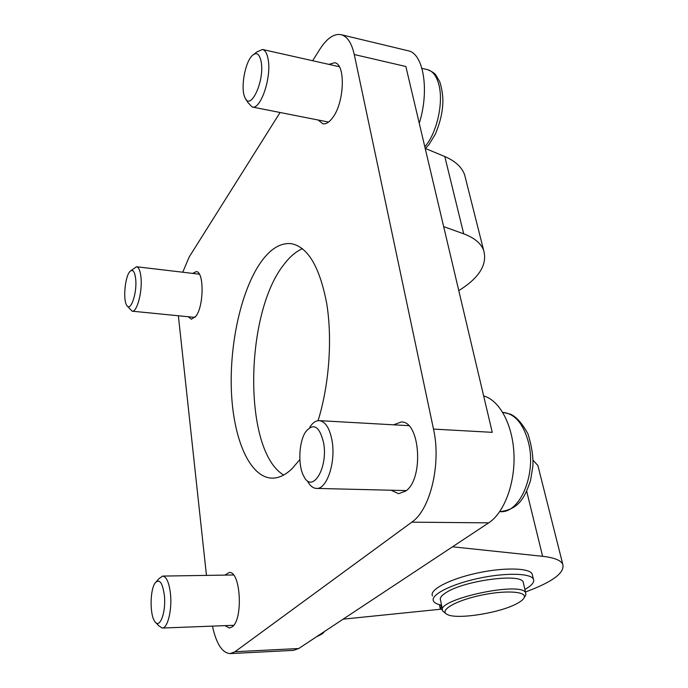 <?xml version="1.0" encoding="UTF-8"?>
<svg xmlns="http://www.w3.org/2000/svg" width="688" height="688" viewBox="0 0 688 688"><rect width="100%" height="100%" fill="white"/><g stroke="black" fill="none" stroke-linecap="round" stroke-linejoin="round"><path stroke-width="1.03" d="M302.436 248.695C295.909 251.533 289.743 256.796 283.929 264.502C244.464 313.754 242.855 450.709 283.68 475.03M299.848 459.55L292.116 468.657C285.253 475.176 278.468 478.341 271.76 478.143C249.219 477.111 233.18 438.067 231.374 390.457C229.543 342.762 241.445 289.347 261.285 261.612C270.702 248.617 280.67 242.64 291.187 243.664C307.837 246.82 319.671 266.763 326.705 303.485C332.545 339.098 329.122 385.512 318.045 420.686M458.784 290.611C479.364 277.814 487.637 264.347 483.621 250.208C480.826 243.182 474.187 237.721 463.712 233.825L443.665 226.627M465.819 179.551L464.563 174.58C461.648 166.952 455.06 160.94 444.801 156.546L425.433 148.496M343.106 619.166L441.335 609.155M538.713 468.812L537.878 465.509L533.054 460.246M525.494 591.955C552.731 581.936 565.14 572.64 562.715 564.065C560.565 560.161 553.866 557.581 542.617 556.308L452.506 546.797M192.614 273.394L196.226 271.622C204.104 271.261 204.026 305.661 196.028 316.084L191.393 319.232L188.228 316.738M393.536 424.814L401.267 421.993C420.041 420.789 424.152 478.693 405.748 491.051L398.584 493.692L391.059 490.226M328.864 64.371L334.652 62.746C345.643 63.76 344.55 101.781 333.001 117.227C329.509 122.154 326.129 124.339 322.853 123.788L318.166 120.022M224.89 575.108L229.19 572.536C240.602 570.567 243.466 619.587 232.131 626.906L229.379 628.015L225.028 625.641M212.437 626.123C216.324 643.839 222.233 652.998 230.162 653.6L235.012 651.725L411.802 522.166C430.318 509.851 441.412 463.703 433.5 429.088L492.255 432.339L405.851 66.495L354.268 54.524C351.645 42.931 347.251 36.309 341.076 34.667C333.964 33.411 326.869 38.304 319.791 49.355L312.636 60.725M433.5 429.088L354.268 54.524M178.373 315.758L206.452 575.392M280.076 112.497L189.166 257.037L182.759 272.224M230.162 653.6L293.449 650.366L298.73 648.526L488.704 522.854C504.218 512.792 515.312 483.286 513.945 453.813C512.655 424.315 499.376 400.149 483.664 395.944M419.259 123.264C429.699 90.532 423.49 53.191 408.036 50.74L341.076 34.667M524.643 596.935L525.787 595.189L525.718 592.91C521.719 580.595 433.775 599.996 442.719 611.073L445.936 613.619M517.385 603.359C500.58 612.939 456.608 619.922 447.174 614.427C438.875 610.609 454.974 600.891 479.854 595.481C504.682 589.96 527.171 591.267 524.187 597.614C523.439 599.386 521.169 601.303 517.385 603.359M523.482 583.372L523.172 582.065C520.868 573.035 464.305 580.552 446.306 592.463C441.438 595.481 439.52 598.07 440.552 600.246L442.444 609.731M532.529 575.521L532.142 573.921C529.261 567.729 503.091 567.247 476.001 573.328C448.86 579.33 429.071 589.977 432.477 595.954M524.91 589.453C531.893 585.497 534.714 582.039 533.372 579.064C530.508 572.966 504.304 572.562 477.154 578.642C449.952 584.645 430.095 595.197 433.483 601.088C434.42 602.843 436.906 604.15 440.931 605.001L441.533 605.173M441.834 606.653L440.225 608.545L442.367 609.319M127.375 306.134L132.13 311.182C136.981 312.455 142.545 291.549 140.98 277.333C140.275 270.754 138.787 267.228 136.516 266.746L130.875 270.685M135.682 279.044C137.247 293.329 130.41 312.756 126.661 305.205C122.817 299.538 125.113 276.189 129.989 271.442C132.844 268.87 134.745 271.399 135.682 279.044M155.978 622.778L158.644 625.693L162.222 628.049C167.605 628.445 172.163 610.041 170.495 594.105C169.162 582.65 166.548 576.647 162.643 576.08L159.057 578.582L156.357 581.592M164.398 595.679C166.178 612.432 159.676 629.52 154.809 621.496C149.683 614.883 149.958 589.659 155.17 582.925C159.521 578.393 162.6 582.65 164.398 595.679M307.459 481.093C309.978 485.788 312.963 488.222 316.411 488.411C326.817 489.693 336.062 462.035 332.012 440.501C329.612 428.091 325.381 421.477 319.327 420.643C315.895 420.54 312.722 422.707 309.815 427.145M323.609 442.848C328.365 468.201 312.068 494.251 303.718 476.079C297.775 465.449 298.833 441.842 305.661 431.815C313.522 422.458 319.499 426.139 323.609 442.848M246.072 99.373L247.895 102.503L252.186 106.993C260.554 110.054 271.717 77.46 268.131 59.297C267.09 53.458 265.198 50.172 262.472 49.459L256.882 51.935L254.087 54.146M261.173 61.782C264.871 81.21 250.054 112.239 244.773 97.146C240.49 88.073 244.945 62.591 252.1 55.711C256.478 51.695 259.505 53.724 261.173 61.782M444.801 156.546L463.712 233.825M542.617 556.308L526.69 491.223M235.012 651.725L298.73 648.526M411.802 522.166L488.704 522.854M441.214 607.117L440.784 604.976M320.436 634.155L317.134 636.348M528.229 441.472C537.001 473.077 520.248 513.549 500.314 511.64C519.638 509.12 524.978 496.616 530.517 480.645L532.882 466.18C533.398 456.918 531.755 446.134 527.954 433.827C522.226 423.507 516.507 416.997 510.797 414.305L503.324 412.439C514.805 413.832 523.104 423.507 528.229 441.472M425.253 148.66L428.985 144.592L435.444 133.962C441.352 119.368 442.565 110.304 442.909 101.678C442.874 94.875 441.825 88.245 439.761 81.777L435.882 75.104C434.61 73.203 431.797 71.38 427.446 69.626C432.752 71.01 436.553 76.024 438.867 84.693C443.803 102.813 436.699 133.618 424.806 146.75M483.621 250.208L464.563 174.58M562.715 564.065L537.878 465.509M524.187 597.614L525.787 595.189M523.172 582.065L525.718 592.91M533.372 579.064L532.142 573.921M440.174 608.269L439.451 604.649M199.382 274.194L136.516 266.746M194.996 317.409L132.13 311.182M233.49 574.97L162.643 576.08M233.696 625.306L162.222 628.049M316.729 636.615C321.382 634.577 323.885 632.917 324.237 631.644M408.689 425.666L319.327 420.643M406.298 490.596L316.411 488.411M503.324 412.439L502.765 412.404M500.314 511.64L499.746 511.631M339.322 66.719L262.472 49.459M328.563 122.068L252.186 106.993M427.446 69.626L421.95 68.353"/></g></svg>

